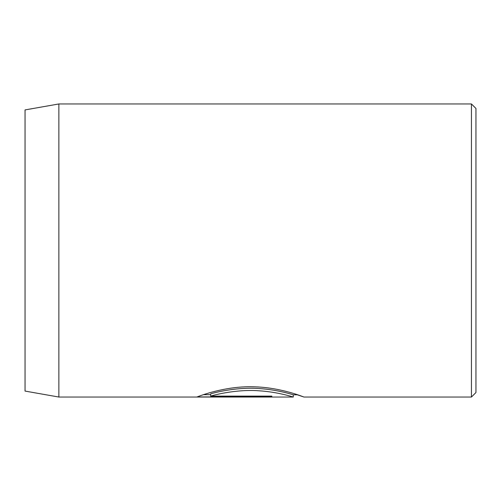 <?xml version="1.0" encoding="UTF-8"?>
<svg xmlns="http://www.w3.org/2000/svg" width="501" height="501" viewBox="0 0 501 501"><rect width="100%" height="100%" fill="white"/><g stroke="black" fill="none" stroke-linecap="round" stroke-linejoin="round"><path stroke-width="0.75" d="M210.683 396.116L210.683 393.861C217.791 391.669 238.896 387.029 258.597 388.513C278.28 389.678 293.542 394.932 293.26 394.788L293.26 397.042C293.548 397.187 278.243 391.926 258.61 390.767C238.914 389.277 217.766 393.93 210.683 396.116L271.83 396.116L271.83 396.93L197.112 396.93C199.423 396.034 225.162 385.958 253.061 386.785C280.973 387.248 304.414 397.331 303.969 397.042L297.256 394.788M25.05 391.081L25.05 109.919L58.867 103.957L58.867 397.042L25.05 391.081M471.441 103.957L475.95 108.466L475.95 392.533L471.441 397.042L471.441 103.957L58.867 103.957M271.83 396.116L271.83 396.93M203.5 394.675L210.683 394.675M471.441 397.042L303.969 397.042M293.26 397.042L58.867 397.042M297.657 394.788L293.26 394.788"/></g></svg>

